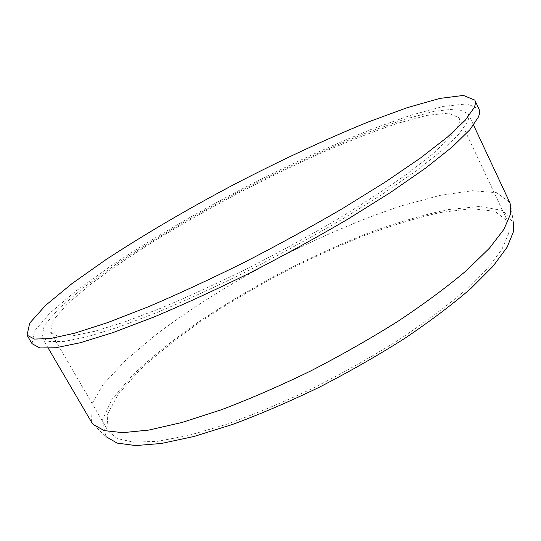 <?xml version="1.0" encoding="UTF-8"?>
<svg xmlns="http://www.w3.org/2000/svg" width="541" height="541" viewBox="0 0 541 541"><rect width="100%" height="100%" fill="white"/><g stroke="black" fill="none" stroke-linecap="round" stroke-linejoin="round"><path stroke-width="0.41" stroke-dasharray="2.71 2.03" d="M32.041 343.677L34.374 331.16L50.002 312.955L76.024 290.95L109.796 266.693C148.295 241.158 190.757 216.075 237.174 191.453C283.809 167.223 328.57 146.516 371.444 129.326L410.585 115.301L443.478 106.374L467.336 103.845L478.968 109.039M467.471 121.914L458.788 134.317L441.605 150.838L415.84 171.112L382.034 194.415L341.472 219.687C311.663 237.107 280.684 254.067 248.535 270.561C216.562 286.324 186.253 300.228 157.607 312.272L119.189 326.892L87.825 336.617L64.426 341.412L49.238 341.54L41.988 337.51L44.179 325.682L58.942 308.444L83.632 287.541L115.794 264.421C152.555 240.028 193.178 216.028 237.682 192.413C282.388 169.191 325.215 149.377 366.169 132.971L403.458 119.629L434.687 111.176L457.26 108.809L468.236 113.718C469.216 115.774 468.966 118.506 467.471 121.914M91.422 421.973L90.874 405.743L102.986 384.671L125.275 360.631L155.375 335.129C189.675 309.182 230.344 283.667 273.496 260.62C316.965 238.189 361.063 219.2 401.889 205.702L439.975 195.409L472.421 190.716L496.645 192.704L509.696 202.381M93.268 424.462L105.989 436.655L102.093 420.797L111.804 399.596L132.552 375.116C150.892 357.784 172.498 340.303 197.384 322.679C223.507 305.313 251.065 288.799 280.055 273.131C309.418 258.158 338.666 244.857 367.792 233.218C396.431 222.736 423.089 214.878 447.772 209.624L479.705 206.446L502.663 210.49L513.504 222.703L510.697 205.31M508.621 233.516L501.994 249.239L487.373 268.552L464.645 290.889C445.615 307.031 423.19 323.66 397.365 340.789C370.051 357.804 341.432 373.845 311.508 388.918C281.591 403.004 252.951 414.906 225.583 424.617L188.417 435.512L157.404 441.321L133.512 442.186L117.126 438.535L108.146 430.974L107.179 414.832L118.263 394.146L139.132 370.666C157.052 354.159 177.915 337.557 201.719 320.86C226.652 304.4 252.89 288.738 280.441 273.861C308.329 259.633 336.13 246.926 363.829 235.748C391.096 225.638 416.611 217.888 440.374 212.512L471.542 208.664L494.866 211.288L507.607 221.249C509.216 224.63 509.554 228.721 508.621 233.516M458.031 126.114L449.341 138.165L432.536 154.124L407.583 173.614C387.072 188.153 363.275 203.639 336.171 220.065C307.68 236.667 278.121 252.816 247.494 268.498C217.049 283.491 188.187 296.711 160.914 308.16L124.322 322.078L94.411 331.356L72.061 335.934L57.529 336.062L50.597 332.208L52.666 320.969L66.699 304.563L90.246 284.6C109.789 270.033 132.045 254.926 157.025 239.271C182.993 223.602 210.023 208.265 238.128 193.265C266.436 178.652 294.412 165.106 322.057 152.63C349.121 140.958 374.196 131.22 397.283 123.402L427.086 115.355L448.563 113.116L458.984 117.796C459.978 119.859 459.661 122.631 458.031 126.114M41.988 337.51L48.359 348.39M468.236 113.718L473.578 125.147M50.597 332.208L108.146 430.974M458.984 117.796L507.607 221.249"/><path stroke-width="0.81" d="M474.092 107.774L465.267 120.21L447.488 137.035L420.607 157.918L385.151 182.141L342.439 208.603C310.987 226.936 278.263 244.85 244.275 262.351C210.463 279.115 178.429 293.952 148.18 306.855L107.679 322.592L74.726 333.188L50.245 338.578L34.462 339.072L27.05 335.197L29.681 323.146L45.593 305.354L71.872 283.687L105.86 259.687C144.548 234.354 187.145 209.36 233.638 184.711C280.333 160.434 325.087 139.564 367.914 122.104L406.967 107.76L439.725 98.435L463.407 95.432L474.815 100.112C475.728 102.033 475.485 104.589 474.092 107.774M474.815 100.112L478.968 109.039C479.935 111.074 479.745 113.745 478.413 117.045L469.784 129.84L452.215 146.99L425.551 168.156L390.298 192.596L347.782 219.193C316.444 237.573 283.815 255.48 249.895 272.928C216.136 289.604 184.123 304.312 153.867 317.046L113.312 332.492L80.244 342.751L55.615 347.782L39.655 347.91L32.041 343.677L27.05 335.197M473.578 125.147L509.696 202.381L510.697 205.31L510.596 213.945L503.969 229.283L489.314 248.319L466.457 270.554C447.279 286.73 424.577 303.562 398.359 321.043C370.558 338.51 341.27 355.187 310.493 371.065C279.623 386.051 249.861 398.967 221.222 409.808L182.013 422.467L148.829 430.068L122.746 432.665L104.237 430.609L93.268 424.462L91.422 421.973L48.359 348.39M513.504 222.703L513.483 231.602L507.133 247.203L492.966 266.348L470.832 288.522C452.249 304.563 430.251 321.165 404.824 338.335C377.861 355.444 349.425 371.701 319.515 387.119C289.489 401.632 260.491 414.068 232.529 424.442L194.131 436.438L161.495 443.458L135.676 445.568L117.174 443.113L105.989 436.655"/></g></svg>
